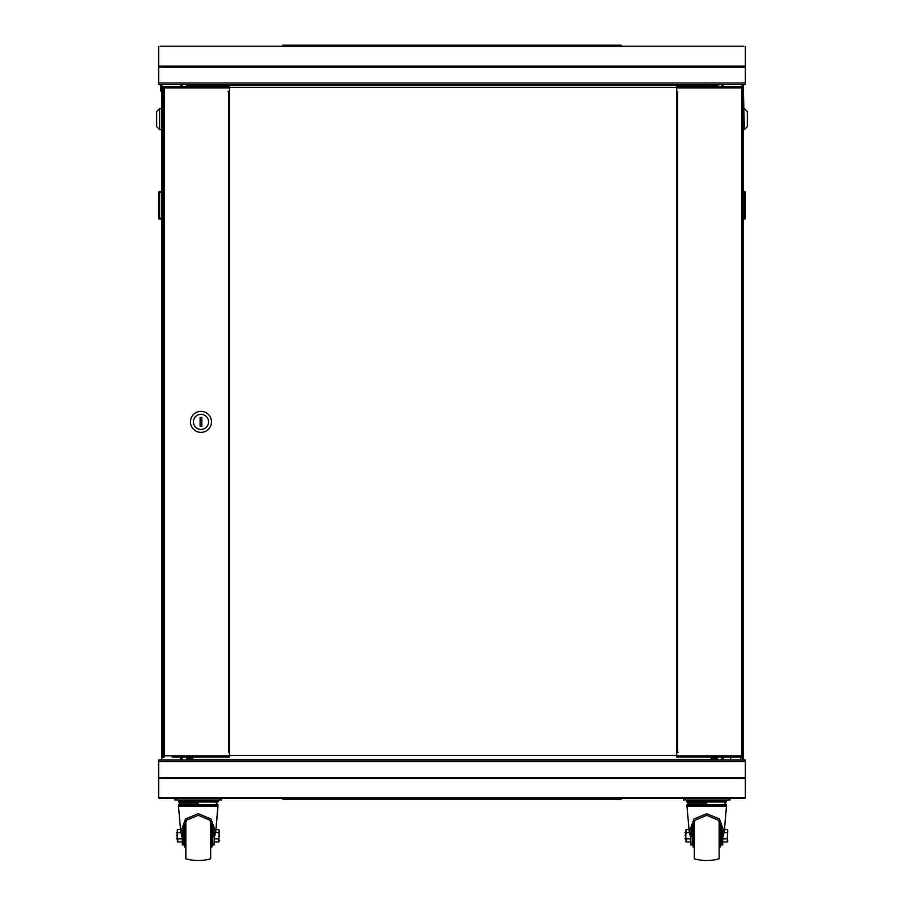 <?xml version="1.0" encoding="UTF-8"?>
<svg xmlns="http://www.w3.org/2000/svg" width="904" height="904" viewBox="0 0 904 904"><rect width="100%" height="100%" fill="white"/><g stroke="black" fill="none" stroke-linecap="round" stroke-linejoin="round"><path stroke-width="1.36" d="M185.049 799.995L178.89 799.995C176.89 799.995 176.89 799.995 178.89 799.995L217.751 799.995M174.958 798.447L174.958 799.995L221.536 799.995L221.536 798.447L160.211 798.447L743.789 798.447L745.359 797.983L745.359 778.502L158.641 778.502L158.641 797.983L160.211 798.447M183.489 824.821L183.648 837.059L182.325 832.075L186.586 820.188L198.247 815.306L209.897 820.188L214.169 832.075L213.389 835.703M211.909 832.2L212.655 832.2L212.655 824.075L212.847 837.059L213.005 824.821M184.585 832.2L183.84 832.2L183.84 824.075L183.84 842.347L182.292 842.347L182.292 844.935L183.84 844.935L183.84 842.347M182.292 841.974L177.726 841.974L177.24 841.138L177.726 841.974L177.726 838.833L182.292 838.833M182.292 832.561L182.292 837.918L180.766 832.075L178.495 806.21L217.988 806.21L215.966 829.431L218.757 829.431L219.243 835.703L218.757 838.833L214.203 838.833M210.666 852.935L210.666 858.8C202.383 861.116 194.111 861.116 185.828 858.8L185.828 821.035M693.526 799.995L687.379 799.995C685.379 799.995 685.379 799.995 687.379 799.995L726.24 799.995M706.736 803.102L688.102 803.102L706.736 803.102M690.769 832.561L690.769 837.918L689.244 832.075L686.983 806.21L726.477 806.21L726.477 804.842L724.737 803.102L726.477 804.842L686.983 804.842L688.724 803.102L686.983 804.842L686.983 806.21L686.983 804.842M690.769 844.935L692.328 844.935L690.769 844.935L690.769 837.918M692.328 844.935L692.328 824.075L692.328 832.2L693.074 832.2M721.143 844.935L722.691 844.935L721.143 844.935L721.482 824.821M722.691 844.935L722.691 837.918L724.217 832.075L726.477 806.21L724.443 829.431L727.245 829.431L727.731 830.991L727.245 838.833L722.691 838.833M721.143 835.703C721.143 831.194 721.143 831.194 721.143 835.703L721.143 824.075L721.143 832.2L720.398 832.2M684.983 832.821L685.605 832.2L685.729 839.194L684.983 838.573L685.605 839.194M684.983 835.703C684.983 831.996 684.983 831.996 684.983 835.703C684.983 839.409 684.983 839.409 684.983 835.703M743.789 798.447L730.014 798.447L730.014 799.995L683.447 799.995L683.447 798.447L621.172 798.447L621.172 799.418L282.828 799.418L282.828 798.447L221.536 798.447L221.536 799.995M723.336 799.995L706.736 799.995M689.244 832.075L693.989 818.967L706.736 813.668L719.471 818.967L724.217 832.075M691.978 824.821L692.328 835.703M692.136 837.059L690.803 832.075L695.074 820.188L706.736 815.306L718.386 820.188L722.658 832.075L721.324 837.059M722.691 832.561L722.691 837.918M686.983 806.21L689.017 829.431L686.215 829.431L685.729 835.703L686.215 832.561L689.3 832.561M686.215 841.974L685.729 835.703L686.215 841.974L685.729 841.138L686.215 841.974L690.769 841.974M686.215 838.833L690.769 838.833M686.215 832.561L685.729 830.991M724.16 832.561L727.245 832.561M727.731 830.267L727.245 841.974L722.691 841.974M727.245 838.833L727.731 840.404M719.155 821.035L719.155 858.8C710.872 861.116 702.589 861.116 694.317 858.8L694.317 821.035M720.398 846.958L719.155 847.41L720.398 846.958L720.398 824.448L719.155 823.996M694.317 823.996L693.074 824.448L693.074 846.958L694.317 847.41L693.074 846.958M722.658 832.075L721.878 835.703M198.247 803.102L179.613 803.102L198.247 803.102M212.655 844.935L214.203 844.935L212.655 844.935L212.655 835.703C212.655 831.194 212.655 831.194 212.655 835.703M214.203 844.935L214.203 837.918L215.728 832.075L217.988 804.842L216.248 803.102L217.988 804.842L178.495 804.842L180.235 803.102L178.495 804.842L178.495 806.21M176.495 832.821L177.116 832.2L177.24 839.194L176.495 838.573L177.116 839.194M176.495 835.703C176.495 831.996 176.495 831.996 176.495 835.703C176.495 839.409 176.495 839.409 176.495 835.703M214.847 799.995L198.247 799.995M180.766 832.075L185.501 818.967L198.247 813.668L210.982 818.967L215.728 832.075M182.292 837.918L182.292 842.347M183.648 837.059L183.84 835.703M214.169 832.075L212.847 837.059M214.203 832.561L214.203 837.918M180.529 829.431L177.726 829.431L177.24 835.703L177.726 832.561L180.811 832.561M177.726 841.974L177.726 838.833M177.726 832.561L177.24 830.991M215.683 832.561L218.757 832.561M219.243 830.267L218.757 841.974L214.203 841.974M218.757 838.833L219.243 840.404M210.666 821.035L210.666 858.8C202.383 861.116 194.111 861.116 185.828 858.8M211.909 846.958L210.666 847.41L211.909 846.958L211.909 824.448L210.666 823.996M185.828 823.996L184.585 824.448L184.585 846.958L185.828 847.41L184.585 846.958M717.245 757.123L717.245 758.162L711.132 758.162M711.132 758.897L717.245 758.897L717.245 758.162M717.245 758.897L717.245 760.049M186.755 760.049L186.755 758.897L192.868 758.897M192.868 758.162L186.755 758.162L186.755 758.897M186.755 758.162L186.755 757.123M158.641 777.395L158.641 760.049L745.359 760.049L745.359 777.395L158.641 777.395L158.641 778.502M745.359 777.395L745.359 778.502M711.132 757.123L711.132 760.049M192.868 760.049L192.868 757.123M616.279 799.418L616.279 798.447L287.721 798.447L287.721 799.418M616.279 798.447L621.172 798.447M282.828 798.447L287.721 798.447M160.596 84.569L160.596 91.067M160.596 191.524L159.624 191.524L159.624 192.507L160.596 192.507M160.596 218.124L159.624 218.124L159.624 219.096L160.596 219.096L159.624 219.096A0.983 0.983 0 0 1 158.641 218.124L158.641 192.507A0.983 0.983 0 0 1 159.624 191.524M159.624 108.616L159.624 129.634L156.686 126.707L156.686 111.542L159.624 108.616L160.596 108.616M744.376 108.616L747.314 111.542L747.314 126.707L744.376 129.634L743.404 91.067L743.404 760.015L743.404 219.096L744.376 219.096L744.376 218.124L743.404 218.124M743.404 219.096L744.376 219.096A0.983 0.983 0 0 0 745.359 218.124L745.359 192.507A0.983 0.983 0 0 0 744.376 191.524L743.404 191.524L744.376 191.524L743.404 191.524L743.404 129.634L744.376 129.634M743.404 760.049L743.404 84.569L743.404 760.049M721.889 86.603L721.889 84.569M182.111 84.569L182.111 86.603M182.111 757.123L182.111 760.049M721.889 757.123L721.889 760.049L721.889 757.123M730.692 757.123L730.692 760.049L740.466 760.049L740.466 757.123M229.435 87.383L676.712 87.383M676.712 755.461L229.435 755.461M229.435 87.869L229.435 86.603L162.946 86.603L162.946 757.123L164.212 757.123L164.212 87.869L229.435 87.869L229.435 91.394L227.977 91.394L228.61 91.496L228.61 752.23L229.435 752.23L229.435 91.496L228.61 91.496M228.61 752.23L229.435 752.331L229.435 755.846L164.212 755.846M172.133 757.123L229.435 757.123L229.435 755.846M164.212 87.869L164.212 86.603L172.133 86.603M162.946 757.123L162.946 86.603M733.031 86.603L741.935 86.603L741.935 757.123L743.201 757.123L743.201 86.603L676.712 86.603L676.712 87.869L741.935 87.869M741.935 755.846L676.712 755.846L676.712 752.331L678.181 752.331L677.548 752.23L677.548 91.496L676.712 91.496L676.712 752.23L677.548 752.23M676.712 755.846L676.712 757.123L741.935 757.123M677.548 91.496L676.712 91.394L676.712 87.869M743.201 86.603L743.201 757.123M190.473 421.863A10.509 10.509 0 0 1 200.982 411.354A10.509 10.509 0 0 1 211.491 421.863A10.509 10.509 0 0 1 200.982 432.372A10.509 10.509 0 0 1 190.473 421.863M200.982 414.281A7.582 7.582 0 0 1 208.564 421.863A7.582 7.582 0 0 1 200.982 429.445A7.582 7.582 0 0 1 193.411 421.863A7.582 7.582 0 0 1 200.982 414.281M200.1 426.259L200.1 417.456L201.863 417.456L201.863 426.259L200.1 426.259M711.38 84.897L718.714 84.897A1.469 1.469 0 0 0 719.64 84.569M608.607 46.183L615.206 46.183M505.924 46.183L503.731 46.183M393.669 46.183L400.269 46.183M290.998 46.183L295.393 46.183M302.648 46.183L339.746 46.183M564.254 46.183L605.703 46.183M386.415 46.183L349.317 46.183M557.779 46.183L554.683 46.183M513.766 46.183L510.331 46.183M287.721 45.2L282.828 45.2L282.828 46.183L160.211 46.183L743.789 46.183L621.172 46.183L621.172 45.2L287.721 45.2L287.721 46.183M160.211 46.183L743.789 46.183M186.755 86.603L192.868 86.468M192.868 85.722L186.755 85.722L186.755 86.468M186.755 85.722L186.755 84.569M717.245 84.897L717.245 85.722L711.132 85.722M711.132 86.468L717.245 86.468L717.245 85.722M745.359 46.635L745.359 84.569L158.641 84.569L158.641 66.116L745.359 66.116M158.641 46.635L158.641 66.116M192.868 86.603L192.868 84.569M711.132 84.569L711.132 86.603M686.983 801.113L686.983 801.984L726.477 801.984L726.477 801.113L686.983 801.113L685.865 799.995M692.328 842.347L690.769 842.347M722.691 842.347L721.143 842.347M685.401 799.995L685.401 798.447M728.059 799.995L728.059 798.447M178.495 801.113L179.613 803.102L178.495 801.984L217.988 801.984L217.988 801.113L178.495 801.113L177.387 799.995M214.203 842.347L212.655 842.347M176.913 799.995L176.913 798.447M219.57 799.995L219.57 798.447M158.641 797.983L745.359 797.983M745.359 761.62L158.641 761.62M192.868 759.563L711.132 759.563M158.641 218.124L159.624 218.124L159.624 192.507L158.641 192.507M743.404 192.507L744.376 192.507L744.376 218.124L745.359 218.124A0.983 0.983 0 0 1 744.376 219.096M745.359 192.507L744.376 192.507L744.376 191.524M742.127 760.049L742.127 757.123M742.127 86.603L742.127 84.569M723.155 84.569L723.155 86.603M723.155 757.123L723.155 760.049M161.872 84.569L161.872 760.049M180.845 760.049L180.845 757.123M180.845 86.603L180.845 84.569M158.641 67.224L745.359 67.224M158.641 82.998L745.359 82.998M711.132 85.055L192.868 85.055M616.279 46.183L616.279 45.2M217.988 801.984L219.107 799.995M183.84 839.194L184.585 839.194L183.84 839.194M211.909 839.194L212.655 839.194L211.909 839.194M219.243 841.138L218.757 841.974L219.243 841.138M726.477 801.984L725.358 803.102L726.477 801.984M726.477 801.113L727.596 799.995M686.983 801.984L688.102 803.102L686.983 801.984M692.328 839.194L693.074 839.194L692.328 839.194M720.398 839.194L721.143 839.194L720.398 839.194M685.729 830.267L686.215 829.431M727.731 841.138L727.245 841.974L727.731 841.138M719.155 858.8C710.872 861.116 702.589 861.116 694.317 858.8M182.292 844.935L183.84 844.935M177.24 830.267L177.726 829.431M160.596 129.634L159.624 129.634"/></g></svg>
